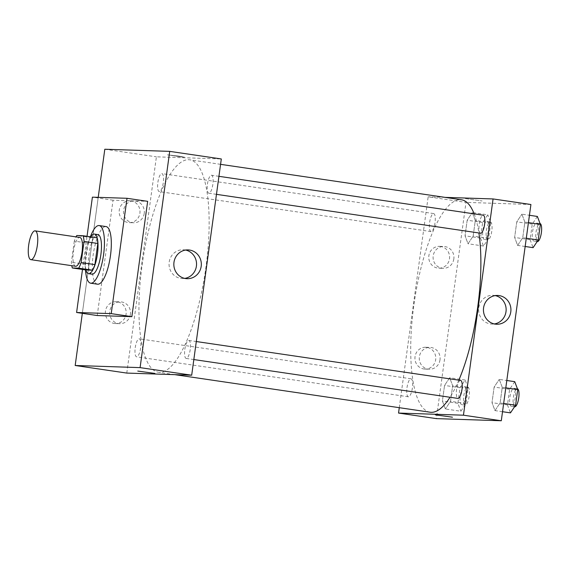 <?xml version="1.0" encoding="UTF-8"?>
<svg xmlns="http://www.w3.org/2000/svg" width="570" height="570" viewBox="0 0 570 570"><rect width="100%" height="100%" fill="white"/><g stroke="black" fill="none" stroke-linecap="round" stroke-linejoin="round"><path stroke-width="0.43" stroke-dasharray="2.85 2.14" d="M75.611 266.254A14.556 4.304 98.4 0 1 73.473 251.22A14.556 4.304 98.4 0 1 79.85 237.448M86.091 269.988A19.551 5.778 98.4 0 1 85.172 264.288L88.072 243.141L74.307 241.117A19.551 5.778 98.4 0 1 76.031 236.885M74.307 241.117L71.414 262.264A19.551 5.778 98.4 0 0 71.791 265.691M85.172 264.288L71.414 262.264M88.072 243.141A19.551 5.778 98.4 0 1 90.537 237.555L76.779 235.524M96.886 237.761L90.537 237.555M90.708 236.849A20.021 5.921 -81.6 0 0 85.543 253.679A20.021 5.921 -81.6 0 0 85.835 269.952M92.012 274.184A20.021 5.921 98.4 0 1 88.977 254.184A20.021 5.921 98.4 0 1 97.84 234.576M85.521 269.902A29.12 8.607 98.4 0 1 90.395 236.807M97.57 284.202A29.12 8.607 98.4 0 1 93.295 254.142A29.12 8.607 98.4 0 1 106.049 226.582M82.493 269.46L87.039 236.308M97.242 315.531L113.038 200.198L147.659 201.331M82.329 313.336L98.218 197.348L82.329 313.336M113.038 200.198L92.397 197.156M184.822 349.353A9.099 2.693 98.4 0 1 188.848 340.44A9.099 2.693 98.4 0 1 190.188 349.83A9.099 2.693 98.4 0 1 186.205 358.445A9.099 2.693 98.4 0 1 184.822 349.353M135.233 347.729A9.099 2.693 98.4 0 1 139.265 338.815A9.099 2.693 98.4 0 1 140.598 348.206A9.099 2.693 98.4 0 1 136.615 356.82A9.099 2.693 98.4 0 1 135.233 347.729M126.782 373.079L156.408 156.828L221.31 158.959M159.336 191.613A9.099 2.693 98.4 0 1 159.244 191.606A9.099 2.693 98.4 0 1 157.911 182.208A9.099 2.693 98.4 0 1 161.894 173.601A9.099 2.693 98.4 0 1 163.255 182.842A9.099 2.693 98.4 0 1 159.336 191.613M207.452 184.138A9.099 2.693 98.4 0 1 211.484 175.225A9.099 2.693 98.4 0 1 212.817 184.616A9.099 2.693 98.4 0 1 208.834 193.23A9.099 2.693 98.4 0 1 207.452 184.138M159.486 372.345A107.374 31.742 98.4 0 1 158.417 372.246A107.374 31.742 98.4 0 1 142.642 261.402A107.374 31.742 98.4 0 1 189.675 159.792A107.374 31.742 98.4 0 1 205.713 268.855A107.374 31.742 98.4 0 1 159.486 372.345M131.072 200.904A10.923 10.424 91.9 0 0 129.946 200.804A10.923 10.424 91.9 0 0 119.166 211.37A10.923 10.424 91.9 0 0 129.226 222.628A10.923 10.424 91.9 0 0 139.907 213.23A10.923 10.424 91.9 0 0 131.072 200.904M114.285 323.447A10.923 10.424 91.9 0 0 115.404 323.546A10.923 10.424 91.9 0 0 126.084 314.148A10.923 10.424 91.9 0 0 116.123 301.715A10.923 10.424 91.9 0 0 105.379 311.697A10.923 10.424 91.9 0 0 114.285 323.447M104.809 149.24L156.408 156.828M144.231 213.372A10.923 10.424 -88.1 0 1 133.558 222.77A10.923 10.424 -88.1 0 1 123.498 211.513A10.923 10.424 -88.1 0 1 134.271 200.946A10.923 10.424 -88.1 0 1 144.231 213.372M130.409 314.291A10.923 10.424 -88.1 0 1 119.736 323.689A10.923 10.424 -88.1 0 1 109.668 312.431A10.923 10.424 -88.1 0 1 120.448 301.858A10.923 10.424 -88.1 0 1 130.409 314.291M178.531 156.08L167.395 154.826L181.987 157.021L184.523 157.17L178.531 156.08L184.523 157.178L181.987 157.028L167.395 154.826L178.531 156.087M185.656 250.052A14.4 13.744 91.9 0 0 184.751 249.888A14.4 13.744 91.9 0 0 183.269 249.753A14.4 13.744 91.9 0 0 169.055 263.696A14.4 13.744 91.9 0 0 182.322 278.531A14.4 13.744 91.9 0 0 184.723 278.395M154.905 373.421L137.776 371.07M430.179 412.231A107.374 31.742 98.4 0 1 414.404 301.38A107.374 31.742 98.4 0 1 461.436 199.778M474.155 213.871A107.374 31.742 98.4 0 1 478.886 232.959M458.836 380.161A107.374 31.742 98.4 0 1 450.029 397.261M460.517 380.411A9.099 2.693 -81.6 0 0 456.577 389.339A9.099 2.693 -81.6 0 0 457.959 398.43M431.091 231.591A9.099 2.693 98.4 0 1 431.005 231.584A9.099 2.693 98.4 0 1 429.666 222.193A9.099 2.693 98.4 0 1 433.649 213.579A9.099 2.693 98.4 0 1 435.01 222.82A9.099 2.693 98.4 0 1 431.091 231.591M406.994 387.707A9.099 2.693 98.4 0 1 411.02 378.793A9.099 2.693 98.4 0 1 412.381 388.035A9.099 2.693 98.4 0 1 408.462 396.805A9.099 2.693 98.4 0 1 408.369 396.798A9.099 2.693 98.4 0 1 406.994 387.707M480.588 233.215A9.099 2.693 98.4 0 1 479.213 224.124A9.099 2.693 98.4 0 1 483.239 215.211M399.278 407.685L428.163 196.814L466.003 202.379L436.378 418.629M445.077 197.37L428.163 196.814M440.667 246.454A10.923 10.424 91.9 0 0 439.541 246.354A10.923 10.424 91.9 0 0 428.768 256.92A10.923 10.424 91.9 0 0 438.829 268.178A10.923 10.424 91.9 0 0 449.502 258.78A10.923 10.424 91.9 0 0 440.667 246.454M423.88 368.997A10.923 10.424 91.9 0 0 424.999 369.096A10.923 10.424 91.9 0 0 435.68 359.698A10.923 10.424 91.9 0 0 425.719 347.265A10.923 10.424 91.9 0 0 414.974 357.248A10.923 10.424 91.9 0 0 423.88 368.997M499.263 379.385L502.248 387.322L500.111 402.926L494.988 410.599L491.995 402.662L494.133 387.059L499.263 379.385L494.133 387.059L491.995 402.662L494.988 410.599L500.111 402.926L502.248 387.322L499.263 379.385L506.801 380.496M521.892 214.17L524.877 222.108L522.74 237.711L517.617 245.385L514.632 237.448L516.769 221.844L521.892 214.17L516.769 221.844L514.632 237.448L517.617 245.385L522.74 237.711L524.877 222.108L521.892 214.17L529.437 215.282M472.302 212.546L475.295 220.483L473.157 236.087L468.027 243.761L465.042 235.823L467.179 220.212L472.302 212.546L467.179 220.212L465.042 235.823L468.027 243.761L473.157 236.087L475.295 220.483L472.302 212.546L487.785 214.819L482.662 222.492L480.524 238.096L483.51 246.033L488.632 238.367L490.77 222.756L487.785 214.819M530.912 204.509L466.003 202.379M445.398 408.975L442.413 401.038L444.55 385.427L449.673 377.76L452.658 385.698L450.521 401.301L445.398 408.975L450.521 401.301L452.658 385.698L449.673 377.76L444.55 385.427L442.413 401.038L445.398 408.975L460.881 411.248L466.003 403.581L468.141 387.971L465.156 380.033L460.026 387.707L457.888 403.311L460.881 411.248M453.834 258.923A10.923 10.424 -88.1 0 1 443.154 268.32A10.923 10.424 -88.1 0 1 433.093 257.063A10.923 10.424 -88.1 0 1 443.866 246.496A10.923 10.424 -88.1 0 1 453.834 258.923M440.004 359.841A10.923 10.424 -88.1 0 1 429.331 369.239A10.923 10.424 -88.1 0 1 419.271 357.981A10.923 10.424 -88.1 0 1 430.044 347.408A10.923 10.424 -88.1 0 1 440.004 359.841M465.348 198.574L482.078 200.954L465.348 198.581M495.252 295.602A14.4 13.744 91.9 0 0 492.865 295.303A14.4 13.744 91.9 0 0 478.7 308.47A14.4 13.744 91.9 0 0 490.442 323.952A14.4 13.744 91.9 0 0 491.924 324.088A14.4 13.744 91.9 0 0 494.318 323.945M452.459 417.197L435.33 414.853M514.739 381.665L509.616 389.331L507.478 404.942L510.464 412.872M511.368 406.282A9.099 2.693 98.4 0 1 511.276 406.275A9.099 2.693 98.4 0 1 509.943 396.877A9.099 2.693 98.4 0 1 513.926 388.27A9.099 2.693 98.4 0 1 515.287 397.511A9.099 2.693 98.4 0 1 511.368 406.282M509.616 389.331L494.133 387.059M507.478 404.942L491.995 402.662M502.526 411.711L494.988 410.599M503.659 403.453L500.111 402.926M505.797 387.842L502.248 387.322M514.717 406.78A9.099 2.693 98.4 0 1 513.385 397.383A9.099 2.693 98.4 0 1 517.368 388.776A9.099 2.693 98.4 0 1 517.425 388.783M537.375 216.45L532.245 224.117L530.107 239.728L533.1 247.658M533.997 241.067A9.099 2.693 98.4 0 1 533.912 241.06A9.099 2.693 98.4 0 1 532.572 231.662A9.099 2.693 98.4 0 1 536.562 223.055A9.099 2.693 98.4 0 1 537.916 232.296A9.099 2.693 98.4 0 1 533.997 241.067M532.245 224.117L516.769 221.844M530.107 239.728L514.632 237.448M525.162 246.496L517.617 245.385M526.288 238.239L522.74 237.711M528.426 222.628L524.877 222.108M537.353 241.566A9.099 2.693 98.4 0 1 536.014 232.168A9.099 2.693 98.4 0 1 539.997 223.561A9.099 2.693 98.4 0 1 540.054 223.568M461.778 404.65A9.099 2.693 98.4 0 1 461.693 404.643A9.099 2.693 98.4 0 1 460.353 395.252A9.099 2.693 98.4 0 1 464.336 386.638A9.099 2.693 98.4 0 1 465.697 395.886A9.099 2.693 98.4 0 1 461.778 404.65M465.156 380.033L449.673 377.76M460.026 387.707L444.55 385.427M457.888 403.311L442.413 401.038M466.003 403.581L450.521 401.301M468.141 387.971L452.658 385.698M465.22 405.156A9.099 2.693 98.4 0 1 465.127 405.149A9.099 2.693 98.4 0 1 463.795 395.758A9.099 2.693 98.4 0 1 467.778 387.144A9.099 2.693 98.4 0 1 469.139 396.392A9.099 2.693 98.4 0 1 465.22 405.156M484.415 239.436A9.099 2.693 98.4 0 1 484.322 239.429A9.099 2.693 98.4 0 1 482.982 230.038A9.099 2.693 98.4 0 1 486.972 221.424A9.099 2.693 98.4 0 1 488.333 230.672A9.099 2.693 98.4 0 1 484.415 239.436M482.662 222.492L467.179 220.212M480.524 238.096L465.042 235.823M483.51 246.033L468.027 243.761M488.632 238.367L473.157 236.087M490.77 222.756L475.295 220.483M487.856 239.941A9.099 2.693 98.4 0 1 487.763 239.934A9.099 2.693 98.4 0 1 486.424 230.544A9.099 2.693 98.4 0 1 490.414 221.93A9.099 2.693 98.4 0 1 491.768 231.178A9.099 2.693 98.4 0 1 487.856 239.941M129.226 222.628L133.558 222.77M129.946 200.804L134.271 200.946M115.404 323.546L119.736 323.689M116.123 301.715L120.448 301.858M188.05 249.909L183.269 249.753M187.11 278.694L182.322 278.531M220.576 164.338L189.675 159.792M174.783 374.654L158.417 372.246M186.205 358.445L193.836 359.563M188.848 340.44L196.301 341.537M433.649 213.579L161.894 173.601M431.005 231.584L159.244 191.606M411.02 378.793L139.265 338.815M408.369 396.798L136.615 356.82M218.937 176.322L211.484 175.225M216.465 194.349L208.834 193.23M438.829 268.178L443.154 268.32M439.541 246.354L443.866 246.496M424.999 369.096L429.331 369.239M425.719 347.265L430.044 347.408M497.653 295.459L492.865 295.303M496.705 324.245L491.924 324.088M517.368 388.776L513.926 388.27M514.553 406.752L511.276 406.275M539.997 223.561L536.562 223.055M537.189 241.537L533.912 241.06M467.778 387.144L464.336 386.638M465.127 405.149L461.693 404.643M490.414 221.93L486.972 221.424M487.763 239.934L484.322 239.429"/><path stroke-width="0.85" d="M31.037 259.685A14.556 4.304 98.4 0 1 30.887 259.671A14.556 4.304 98.4 0 1 28.749 244.644A14.556 4.304 98.4 0 1 35.126 230.864A14.556 4.304 98.4 0 1 37.299 245.656A14.556 4.304 98.4 0 1 31.037 259.685M35.126 230.864L79.85 237.448A14.556 4.304 98.4 0 1 82.023 252.232A14.556 4.304 98.4 0 1 75.753 266.268A14.556 4.304 98.4 0 1 75.611 266.254L30.887 259.671M83.127 235.738L96.886 237.761A19.551 5.778 98.4 0 1 97.805 243.461L94.905 264.608L81.147 262.585L84.046 241.438A19.551 5.778 98.4 0 0 83.127 235.738L76.779 235.524A19.551 5.778 98.4 0 0 76.031 236.885M94.905 264.608A19.551 5.778 98.4 0 1 92.44 270.194L86.091 269.988L72.333 267.964A19.551 5.778 98.4 0 1 71.791 265.691M72.333 267.964L78.681 268.171A19.551 5.778 98.4 0 0 81.147 262.585M92.44 270.194L78.681 268.171M85.835 269.952A20.021 5.921 -81.6 0 0 88.578 273.678A20.021 5.921 -81.6 0 0 97.342 254.733A20.021 5.921 -81.6 0 0 94.406 234.07A20.021 5.921 -81.6 0 0 90.708 236.849M94.406 234.07L97.84 234.576A20.021 5.921 98.4 0 1 100.833 254.911A20.021 5.921 98.4 0 1 92.212 274.206A20.021 5.921 98.4 0 1 92.012 274.184L88.578 273.678M97.805 243.461L84.046 241.438M90.395 236.807A29.12 8.607 98.4 0 1 99.166 225.57A29.12 8.607 98.4 0 1 103.512 255.146A29.12 8.607 98.4 0 1 90.979 283.212A29.12 8.607 98.4 0 1 90.694 283.19A29.12 8.607 98.4 0 1 85.521 269.902M99.166 225.57L106.049 226.582A29.12 8.607 98.4 0 1 110.395 256.158A29.12 8.607 98.4 0 1 97.862 284.223A29.12 8.607 98.4 0 1 97.57 284.202L90.694 283.19M87.039 236.308L92.397 197.156L127.017 198.296L111.221 313.628L76.601 312.488L82.493 269.46M127.017 198.296L147.659 201.331L131.855 316.663L111.221 313.628M131.855 316.663L97.242 315.531L76.601 312.488M104.809 149.24L169.71 151.371L140.092 367.622L75.183 365.491L82.329 313.336L75.183 365.491L140.092 367.622L169.71 151.371L104.809 149.24L98.218 197.348L104.809 149.24M75.183 365.491L126.782 373.079L191.691 375.21L221.31 158.959L169.71 151.371M189.532 250.045A14.4 13.744 -88.1 0 1 201.274 265.527A14.4 13.744 -88.1 0 1 187.11 278.694A14.4 13.744 -88.1 0 1 173.843 263.853A14.4 13.744 -88.1 0 1 188.05 249.909A14.4 13.744 -88.1 0 1 189.532 250.045M191.691 375.21L140.092 367.622M137.776 371.07L154.905 373.421M184.723 278.395A14.4 13.744 91.9 0 0 196.536 264.594A14.4 13.744 91.9 0 0 185.656 250.052M450.029 397.261A107.374 31.742 98.4 0 1 431.241 412.324A107.374 31.742 98.4 0 1 430.179 412.231L174.783 374.654M220.576 164.338L461.436 199.778A107.374 31.742 98.4 0 1 474.155 213.871M478.886 232.959A107.374 31.742 98.4 0 1 458.836 380.161M193.836 359.563L457.959 398.43A9.099 2.693 -81.6 0 0 461.942 389.816A9.099 2.693 -81.6 0 0 460.61 380.425A9.099 2.693 -81.6 0 0 460.517 380.411M218.937 176.322L483.239 215.211A9.099 2.693 98.4 0 1 484.6 224.452A9.099 2.693 98.4 0 1 480.681 233.223A9.099 2.693 98.4 0 1 480.588 233.215L216.465 194.349M398.544 413.065L463.446 415.195L493.071 198.944L530.912 204.509L501.286 420.76L436.378 418.629L398.544 413.065L399.278 407.685M493.071 198.944L445.077 197.37M495.223 324.109A14.4 13.744 -88.1 0 1 483.488 308.627A14.4 13.744 -88.1 0 1 497.653 295.459A14.4 13.744 -88.1 0 1 510.92 310.301A14.4 13.744 -88.1 0 1 496.705 324.245A14.4 13.744 -88.1 0 1 495.223 324.109M501.286 420.76L463.446 415.195M435.33 414.853L452.459 417.197M494.318 323.945A14.4 13.744 91.9 0 0 506.132 310.144A14.4 13.744 91.9 0 0 495.252 295.602M502.526 411.711L510.464 412.872L515.594 405.206L517.731 389.602L514.739 381.665L506.801 380.496M515.594 405.206L503.659 403.453M517.731 389.602L505.797 387.842M517.425 388.783A9.099 2.693 98.4 0 1 518.714 398.109A9.099 2.693 98.4 0 1 514.81 406.788A9.099 2.693 98.4 0 1 514.717 406.78L514.553 406.752M525.162 246.496L533.1 247.658L538.222 239.991L540.36 224.388L537.375 216.45L529.437 215.282M538.222 239.991L526.288 238.239M540.36 224.388L528.426 222.628M540.054 223.568A9.099 2.693 98.4 0 1 541.343 232.895A9.099 2.693 98.4 0 1 537.439 241.573A9.099 2.693 98.4 0 1 537.353 241.566L537.189 241.537M196.301 341.537L460.61 380.425"/></g></svg>
